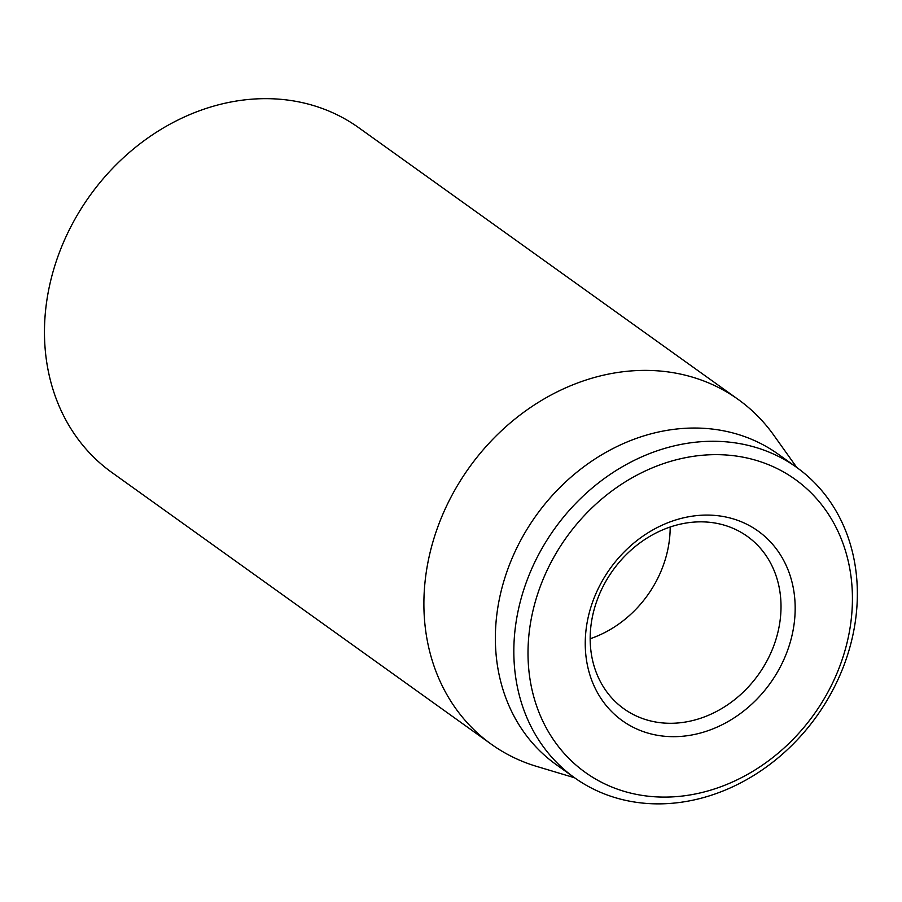 <?xml version="1.0" encoding="UTF-8"?>
<svg xmlns="http://www.w3.org/2000/svg" width="902" height="902" viewBox="0 0 902 902"><rect width="100%" height="100%" fill="white"/><g stroke="black" fill="none" stroke-linecap="round" stroke-linejoin="round"><path stroke-width="1.35" d="M738.186 399.439L358.759 127.723A212.026 179.024 125.6 0 0 89.76 195.869A212.026 179.024 125.6 0 0 111.859 472.479L491.286 744.206A212.026 179.024 -54.4 0 1 437.977 526.475A212.026 179.024 -54.4 0 1 628.063 371.196A212.026 179.024 -54.4 0 1 738.186 399.439A212.026 179.024 -54.4 0 1 773.769 435.192L796.793 467.495M678.935 722.885A106.008 89.512 -54.4 0 1 623.868 708.758A106.008 89.512 -54.4 0 1 597.214 599.898A106.008 89.512 -54.4 0 1 692.262 522.247A106.008 89.512 -54.4 0 1 747.318 536.374A106.008 89.512 -54.4 0 1 773.972 645.246A106.008 89.512 -54.4 0 1 678.935 722.885M697.539 515.527A116.617 98.465 125.6 0 0 595.861 689.647A116.617 98.465 125.6 0 0 777.231 672.452A116.617 98.465 125.6 0 0 697.539 515.527M590.167 638.74A106.008 89.512 125.6 0 0 670.175 527.016M678.89 796.41A180.22 152.167 -54.4 0 1 555.733 553.896A180.22 152.167 -54.4 0 1 836.019 527.32A180.22 152.167 -54.4 0 1 678.89 796.41M673.602 803.141A190.818 161.12 125.6 0 0 844.678 663.376A190.818 161.12 125.6 0 0 796.703 467.428A190.818 161.12 125.6 0 0 697.584 442.003A190.818 161.12 125.6 0 0 526.509 581.756A190.818 161.12 125.6 0 0 574.495 777.716A190.818 161.12 125.6 0 0 673.602 803.141M796.703 467.428L778.223 454.191A190.818 161.12 125.6 0 0 679.116 428.766A190.818 161.12 125.6 0 0 508.04 568.531A190.818 161.12 125.6 0 0 556.015 764.479L574.495 777.716M574.585 777.772L536.589 766.384A212.026 179.024 -54.4 0 1 491.286 744.206"/></g></svg>

